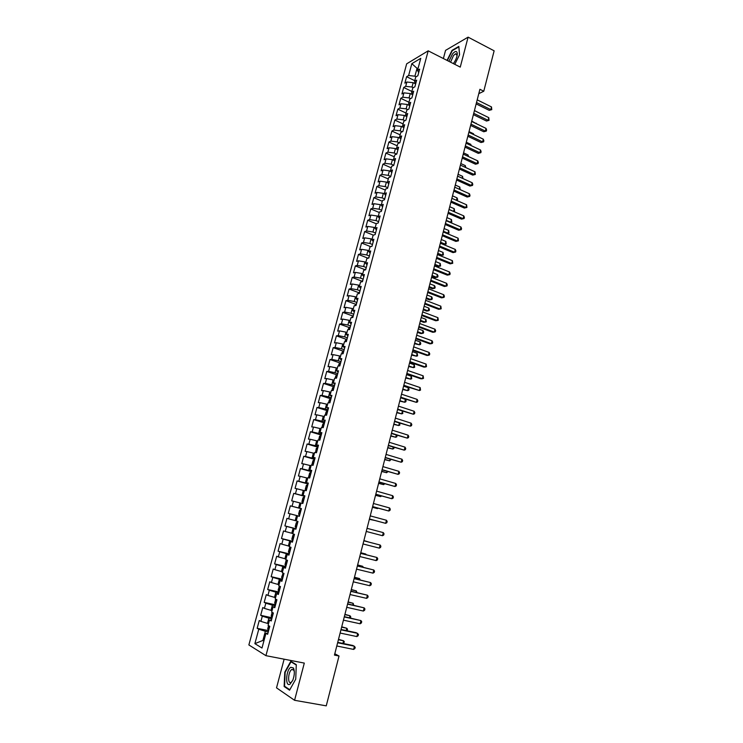 <?xml version="1.0" encoding="UTF-8"?>
<svg xmlns="http://www.w3.org/2000/svg" width="743" height="743" viewBox="0 0 743 743"><rect width="100%" height="100%" fill="white"/><g stroke="black" fill="none" stroke-linecap="round" stroke-linejoin="round"><path stroke-width="1.11" d="M284.123 659.19L276.526 687.851L294.572 700.296L326.251 705.85L339.022 656.013L334.796 653.756M406.672 63.824L248.868 644.943L265.929 655.67L428.2 50.83L406.672 63.824M428.2 50.83L460.261 67.111L468.099 37.15L445.549 50.375L443.385 58.539M417.882 69.071L411.826 63.675L408.622 75.526L406.607 76.696L404.851 83.16L406.858 82.018L405.687 86.355L403.681 87.479L401.926 93.971L403.923 92.866L402.752 97.212L400.746 98.308L398.982 104.828L400.979 103.751L399.799 108.116L397.802 109.175L396.028 115.722L398.025 114.682L396.836 119.066L394.849 120.087L393.066 126.654L395.053 125.66L393.864 130.062L391.877 131.047L390.094 137.631L392.072 136.675L390.874 141.096L388.905 142.043L387.103 148.656L389.072 147.736L387.874 152.176L385.905 153.077L384.112 159.726L386.072 158.844L384.865 163.302L382.905 164.166L381.103 170.834L383.054 169.998L381.846 174.466L379.887 175.292L378.076 181.989L380.026 181.19L378.809 185.685L376.868 186.465L375.039 193.189L376.98 192.428L375.763 196.941L373.822 197.684L371.992 204.436L373.933 203.712L372.707 208.244L370.776 208.941L368.937 215.721L370.859 215.043L369.633 219.584L367.711 220.253L365.872 227.052L367.785 226.42L366.55 230.98L364.637 231.602L362.788 238.438L364.692 237.834L363.457 242.422L361.544 242.998L359.686 249.862L361.59 249.304L360.346 253.902L358.451 254.44L356.584 261.332L358.479 260.821L357.225 265.437L355.33 265.929L353.464 272.848L355.349 272.375L354.095 277.018L352.21 277.464L350.325 284.411L352.21 283.984L350.947 288.637L349.071 289.046L347.185 296.02L349.052 295.64L347.789 300.311L345.922 300.674L344.028 307.676L345.885 307.342L344.613 312.032L342.755 312.357L340.851 319.379L342.709 319.091L341.427 323.799L339.579 324.078L337.666 331.137L339.514 330.886L338.232 335.613L336.393 335.845L334.471 342.932L336.31 342.727L335.019 347.483L333.189 347.668L331.267 354.782L333.087 354.625L331.796 359.398L329.976 359.538L328.034 366.68L329.855 366.568L328.564 371.361L326.744 371.454L324.802 378.633L326.614 378.558L325.313 383.369L323.502 383.425L321.552 390.623L323.354 390.595L322.044 395.434L320.252 395.434L318.292 402.669L320.084 402.687L318.766 407.545L316.982 407.498L315.013 414.761L316.797 414.835L315.478 419.702L313.695 419.619L311.726 426.909L313.5 427.021L312.171 431.915L310.407 431.776L308.419 439.104L310.184 439.271L308.856 444.175L307.091 443.998L305.104 451.345L306.859 451.558L305.522 456.49L303.766 456.258L301.769 463.651L303.515 463.911L302.178 468.861L300.432 468.582L298.426 475.994L300.163 476.3L298.816 481.278L297.079 480.944L295.064 488.392L296.791 488.755L295.445 493.751L293.717 493.371L291.693 500.847L293.411 501.256L292.055 506.271L290.337 505.844L288.303 513.348L290.011 513.812L288.646 518.846L286.947 518.363L284.903 525.905L286.603 526.415L285.228 531.477L283.538 530.948L281.486 538.517L283.176 539.074L281.801 544.155L280.111 543.579L278.058 551.176L279.73 551.789L278.356 556.897L276.675 556.256L274.613 563.9L276.275 564.559L274.891 569.686L273.229 568.999L271.149 576.67L272.811 577.385L271.418 582.531L269.765 581.788L267.675 589.496L269.319 590.258L267.926 595.431L266.282 594.641L264.183 602.369L265.827 603.195L264.415 608.387L262.781 607.542L260.682 615.306L262.307 616.179L260.895 621.399L259.27 620.498L257.162 628.299L268.269 630.575M411.826 63.675L420.77 58.325L417.529 70.353L418.69 72.638M263.979 640.661L262.883 640.447L254.877 643.642L261.991 648.026L265.948 633.342L267.629 634.318L269.783 626.303L268.093 625.374L269.523 620.061L271.223 620.981L273.368 613.003L271.659 612.121L273.08 606.836L274.789 607.69L276.925 599.75L275.207 598.932L276.628 593.666L278.346 594.465L280.473 586.561L278.746 585.79L280.157 580.552L281.885 581.305L284.002 573.429L282.266 572.714L283.677 567.503L285.414 568.191L287.522 560.352L285.776 559.693L287.169 554.501L288.925 555.142L291.024 547.34L289.268 546.727L290.662 541.563L292.417 542.149L294.507 534.375L292.742 533.818L294.126 528.672L295.9 529.202L297.98 521.465L296.206 520.964L297.581 515.837L299.364 516.32L301.435 508.611L299.652 508.166L301.026 503.067L302.819 503.494L304.881 495.822L303.079 495.423L304.444 490.343L306.255 490.714L308.308 483.08L306.497 482.736L307.862 477.675L309.673 478L311.716 470.393L309.896 470.096L311.252 465.062L313.082 465.332L315.116 457.762L313.286 457.521L314.642 452.496L316.472 452.719L318.496 445.178L316.657 444.992L318.004 439.995L319.843 440.162L321.868 432.658L320.019 432.519L321.357 427.541L323.205 427.662L325.22 420.185L323.363 420.092L324.7 415.142L326.558 415.207L328.564 407.768L326.697 407.721L328.025 402.79L329.892 402.808L331.889 395.397L330.013 395.406L331.332 390.493L333.208 390.465L335.195 383.082L333.31 383.137L334.629 378.243L336.514 378.168L338.492 370.822L336.607 370.924L337.916 366.048L339.811 365.928L341.78 358.609L339.876 358.758L341.186 353.909L343.09 353.742L345.049 346.452L343.136 346.647L344.436 341.817L346.359 341.594L348.309 334.341L346.387 334.582L347.687 329.771L349.609 329.511L351.55 322.276L349.619 322.573L350.91 317.781L352.841 317.465L354.782 310.268L352.841 310.602L354.132 305.837L356.064 305.484L357.996 298.314L356.055 298.695L357.327 293.94L359.278 293.541L361.2 286.399L359.25 286.826L360.522 282.099L362.473 281.653L364.386 274.538L362.426 275.012L363.699 270.303L365.658 269.811L367.562 262.734L365.593 263.245L366.856 258.555L368.834 258.016L370.729 250.967L368.751 251.524L370.014 246.852L371.992 246.277L373.878 239.255L371.89 239.859L373.144 235.197L375.131 234.584L377.017 227.59L375.02 228.231L376.274 223.597L378.271 222.937L380.137 215.972L378.141 216.659L379.385 212.043L381.391 211.337L383.249 204.399L381.243 205.133L382.478 200.526L384.493 199.783L386.351 192.874L384.335 193.644L385.571 189.066L387.586 188.276L389.434 181.394L387.419 182.211L388.645 177.651L390.669 176.815L392.508 169.961L390.484 170.825L391.7 166.283L393.734 165.41L395.573 158.584L393.539 159.476L394.756 154.953L396.799 154.042L398.619 147.244L396.576 148.182L397.793 143.678L399.836 142.721L401.657 135.95L399.604 136.926L400.811 132.44L402.873 131.446L404.684 124.703L402.622 125.725L403.83 121.258L405.892 120.217L407.693 113.503L405.632 114.561L406.83 110.113L408.901 109.035L410.703 102.348L408.622 103.444L409.82 99.014L411.891 97.89L413.684 91.231L411.603 92.373L412.792 87.953L414.882 86.801L416.665 80.16L414.575 81.34L415.755 76.947L417.854 75.749L419.628 69.136L417.529 70.353M254.877 643.642L258.778 629.228L257.162 628.299M478.789 93.655L483.767 91.231L479.913 89.29L334.452 655.094L339.022 656.013M268.557 623.628L267.48 623.396L268.882 618.176L271.808 618.789M260.895 621.399L267.48 623.396M262.307 616.179L268.882 618.176M265.948 633.342L267.917 633.268M272.068 610.588L270.991 610.356L272.393 605.155L275.309 605.786M264.415 608.387L270.991 610.356M265.827 603.195L272.393 605.155M269.523 620.061L271.464 620.052M275.569 597.604L274.492 597.363L275.885 592.18L278.792 592.83M267.926 595.431L274.492 597.363M269.319 590.258L275.885 592.18M273.08 606.836L275.012 606.882M279.052 584.676L277.975 584.425L279.368 579.271L282.256 579.93M271.418 582.531L277.975 584.425M272.811 577.385L279.368 579.271M276.628 593.666L278.532 593.778M282.516 571.804L281.448 571.553L282.832 566.417L285.711 567.095M274.891 569.686L281.448 571.553M276.275 564.559L282.832 566.417M280.157 580.552L282.043 580.72M285.971 558.977L284.903 558.727L286.278 553.609L289.148 554.306M278.356 556.897L284.903 558.727M279.73 551.789L286.278 553.609M283.677 567.503L285.544 567.726M289.408 546.216L288.34 545.956L289.714 540.867L292.575 541.573M281.801 544.155L288.34 545.956M283.176 539.074L289.714 540.867M287.169 554.501L289.018 554.789M292.826 533.511L291.767 533.242L293.132 528.171L295.983 528.895M285.228 531.477L291.767 533.242M286.603 526.415L293.132 528.171M290.662 541.563L292.482 541.898M296.234 520.852L295.185 520.574L296.541 515.531L299.383 516.274L297.581 515.837M288.646 518.846L295.185 520.574M290.011 513.812L296.541 515.531M294.126 528.672L295.937 529.072M301.407 508.723L298.575 507.971L299.931 502.937L300.98 503.225M292.055 506.271L298.575 507.971M293.411 501.256L299.931 502.937M304.779 496.175L301.964 495.414L303.311 490.408L304.351 490.696M295.445 493.751L301.964 495.414M296.791 488.755L303.311 490.408M299.652 508.166L301.426 508.658M308.141 483.693L305.327 482.913L306.673 477.925L307.713 478.213M298.816 481.278L305.327 482.913M300.163 476.3L306.673 477.925M303.079 495.423L304.834 495.971M311.484 471.257L308.689 470.458L310.026 465.499L311.057 465.796M302.178 468.861L308.689 470.458M303.515 463.911L310.026 465.499M306.497 482.736L308.234 483.34M314.818 458.877L312.023 458.059L313.36 453.119L314.391 453.425M305.522 456.49L312.023 458.059M306.859 451.558L313.36 453.119M309.896 470.096L311.614 470.756M318.134 446.543L315.348 445.716L316.676 440.794L317.707 441.101M308.856 444.175L315.348 445.716M310.184 439.271L316.676 440.794M313.286 457.521L314.986 458.236M321.431 434.265L318.663 433.42L319.982 428.516L321.013 428.832M312.171 431.915L318.663 433.42M313.5 427.021L319.982 428.516M316.657 444.992L318.338 445.754M324.719 422.033L321.96 421.179L323.279 416.294L324.301 416.619M315.478 419.702L321.96 421.179M316.797 414.835L323.279 416.294M320.019 432.519L321.682 433.336M327.997 409.848L325.248 408.984L326.558 404.127L327.579 404.443M318.766 407.545L325.248 408.984M320.084 402.687L326.558 404.127M323.363 420.092L325.007 420.965M331.257 397.728L328.517 396.846L329.827 392.007L330.839 392.332M322.044 395.434L328.517 396.846M323.354 390.595L329.827 392.007M326.697 407.721L328.322 408.65M334.508 385.645L331.777 384.753L333.078 379.933L334.09 380.267M325.313 383.369L331.777 384.753M326.614 378.558L333.078 379.933M330.013 395.406L331.619 396.381M337.74 373.618L335.019 372.707L336.319 367.906L337.322 368.249M328.564 371.361L335.019 372.707M329.855 366.568L336.319 367.906M333.31 383.137L334.907 384.168M340.963 361.637L338.251 360.717L339.542 355.934L340.545 356.278M331.796 359.398L338.251 360.717M333.087 354.625L339.542 355.934M336.607 370.924L338.176 372.011M344.176 349.712L341.474 348.773L342.755 344.009L343.758 344.362M335.019 347.483L341.474 348.773M336.31 342.727L342.755 344.009M339.876 358.758L341.436 359.891M347.371 337.833L344.678 336.885L345.959 332.14L346.953 332.493M338.232 335.613L344.678 336.885M339.514 330.886L345.959 332.14M343.136 346.647L344.678 347.835M350.547 326.001L347.873 325.035L349.145 320.317L350.129 320.67M341.427 323.799L347.873 325.035M342.709 319.091L349.145 320.317M346.387 334.582L347.91 335.817M353.724 314.215L351.049 313.24L352.312 308.531L353.306 308.893M344.613 312.032L351.049 313.24M345.885 307.342L352.312 308.531M349.619 322.573L351.123 323.855M356.872 302.475L354.216 301.491L355.479 296.801L356.464 297.172M347.789 300.311L354.216 301.491M349.052 295.64L355.479 296.801M352.841 310.602L354.327 311.939M360.021 290.792L357.364 289.789L358.628 285.126L359.603 285.498M350.947 288.637L357.364 289.789M352.21 283.984L358.628 285.126M356.055 298.695L357.522 300.079M363.151 279.145L360.504 278.133L361.757 273.489L362.733 273.861M354.095 277.018L360.504 278.133M355.349 272.375L361.757 273.489M359.25 286.826L360.699 288.265M366.271 267.554L363.633 266.533L364.878 261.898L365.853 262.279M357.225 265.437L363.633 266.533M358.479 260.821L364.878 261.898M362.426 275.012L363.866 276.498M369.373 256.01L366.745 254.97L367.989 250.363L368.965 250.744M360.346 253.902L366.745 254.97M361.59 249.304L367.989 250.363M365.593 263.245L367.014 264.777M372.466 244.503L369.847 243.463L371.091 238.865L372.057 239.255M363.457 242.422L369.847 243.463M364.692 237.834L371.091 238.865M368.751 251.524L370.153 253.103M375.549 233.051L372.94 231.992L374.175 227.414L375.131 227.813M366.55 230.98L372.94 231.992M367.785 226.42L374.175 227.414M371.89 239.859L373.283 241.484M378.614 221.646L376.014 220.569L377.24 216.018L378.206 216.417M369.633 219.584L376.014 220.569M370.859 215.043L377.24 216.018M375.02 228.231L376.395 229.903M381.67 210.278L379.079 209.201L380.305 204.659L381.261 205.068M372.707 208.244L379.079 209.201M373.933 203.712L380.305 204.659M378.141 216.659L379.497 218.377M384.716 198.966L382.134 197.87L383.351 193.347L384.465 193.83M375.763 196.941L382.134 197.87M376.98 192.428L383.351 193.347M381.243 205.133L382.58 206.888M387.744 187.691L385.171 186.586L386.388 182.081L387.735 182.667M378.809 185.685L385.171 186.586M380.026 181.19L386.388 182.081M384.335 193.644L385.654 195.455M390.762 176.463L388.199 175.348L389.406 170.862L390.976 171.549M381.846 174.466L388.199 175.348M383.054 169.998L389.406 170.862M387.419 182.211L388.719 184.069M393.771 165.28L391.217 164.147L392.425 159.689L394.189 160.479M384.865 163.302L391.217 164.147M386.072 158.844L392.425 159.689M390.484 170.825L391.775 172.72M396.66 154.098L394.227 153.002L395.425 148.554L397.375 149.436M387.874 152.176L394.227 153.002M389.072 147.736L395.425 148.554M393.539 159.476L394.812 161.426M399.437 142.907L397.217 141.894L398.406 137.464L400.533 138.439M390.874 141.096L397.217 141.894M392.072 136.675L398.406 137.464M396.576 148.182L397.839 150.17M402.214 131.762L400.198 130.833L401.387 126.421L403.672 127.48M393.864 130.062L400.198 130.833M395.053 125.66L401.387 126.421M399.604 136.926L400.849 138.96M404.991 120.672L403.161 119.818L404.35 115.425L406.783 116.567M396.836 119.066L403.161 119.818M398.025 114.682L404.35 115.425M402.622 125.725L403.858 127.796M407.768 109.62L406.124 108.84L407.303 104.466L409.811 105.664M399.799 108.116L406.124 108.84M400.979 103.751L407.303 104.466M405.632 114.561L406.839 116.679M410.545 98.624L409.068 97.909L410.238 93.553L412.736 94.76M402.752 97.212L409.068 97.909M403.923 92.866L410.238 93.553M408.622 103.444L409.82 105.599M413.322 87.665L412.003 87.024L413.173 82.677L415.662 83.894M405.687 86.355L412.003 87.024M406.858 82.018L413.173 82.677M411.603 92.373L412.792 94.575M416.089 76.752L414.919 76.176L416.962 68.616L418.198 67.892M408.622 75.526L414.919 76.176M414.575 81.34L415.746 83.587M468.099 37.15L494.132 50.812L483.767 91.231M294.572 700.296L304.305 663.09L265.929 655.67M268.297 631.856L265.362 631.253L262.883 640.447L263.876 641.033M258.778 629.228L265.362 631.253M454.772 64.325L459.573 54.75L458.84 46.41L452.06 50.338L447.045 60.397M296.29 664.66L290.782 661.316L284.773 672.164L284.132 686.513L289.575 690.182L295.733 679.176L296.29 664.66M406.607 76.696L414.752 80.69M403.681 87.479L411.854 91.435M400.746 98.308L408.947 102.228M397.802 109.175L406.031 113.057M394.849 120.087L403.105 123.932M391.877 131.047L400.171 134.854M388.905 142.043L397.217 145.814M385.905 153.077L394.254 156.819M382.905 164.166L391.282 167.862M379.887 175.292L388.292 178.952M376.868 186.465L385.292 190.087M373.822 197.684L382.283 201.269M370.776 208.941L379.264 212.489M367.711 220.253L376.227 223.754M364.637 231.602L373.348 235.141M361.544 242.998L370.692 246.657M358.451 254.44L367.971 258.192M355.33 265.929L364.915 269.644M352.21 277.464L361.86 281.142M349.071 289.046L358.785 292.696M345.922 300.674L355.702 304.286M342.755 312.357L352.6 315.933M339.579 324.078L349.498 327.617M336.393 335.845L346.377 339.356M333.189 347.668L343.247 351.142M329.976 359.538L340.099 362.965M326.744 371.454L336.95 374.853M323.502 383.425L333.783 386.778M320.252 395.434L330.616 398.759M316.982 407.498L327.747 410.805M313.695 419.619L324.477 422.934L322.824 424.067L321.877 427.578M310.407 431.776L321.227 435.045M307.091 443.998L317.948 447.212M303.766 456.258L314.67 459.415M300.432 468.582L311.373 471.675M297.079 480.944L308.057 483.99M293.717 493.371L304.732 496.352M288.303 513.348L299.383 516.246M290.337 505.844L301.398 508.769M284.903 525.905L296.02 528.747M281.486 538.517L292.649 541.294M278.058 551.176L289.259 553.897M274.613 563.9L285.86 566.556M271.149 576.67L282.433 579.261M267.675 589.496L279.006 592.032M264.183 602.369L275.56 604.848M260.682 615.306L272.077 617.786M285.303 686.718L284.132 686.513M476.152 103.899L489.21 110.335L490.817 109.611L476.504 102.543M491.495 106.936L491.773 109.639L490.817 109.611L491.495 106.936L477.192 99.85M491.773 109.639L489.21 110.335M414.9 81.971L414.538 83.346M478.845 112.787L474.452 110.531M473.393 114.645L486.489 121.035L488.095 120.329L473.728 113.326M488.773 117.645L489.052 120.338L488.095 120.329L488.773 117.645L474.424 110.623M489.052 120.338L486.489 121.035M470.616 125.437L483.758 131.762L485.355 131.093L470.951 124.146M486.043 128.4L486.6 130.006L486.321 131.084L485.355 131.093L486.043 128.4L471.647 121.434M486.321 131.084L483.758 131.762M411.938 92.996L411.613 94.212M476.077 123.579L471.74 121.053M476.17 123.199L476.356 123.709M408.966 104.057L408.678 105.116M473.3 134.418L473.477 133.74L469.028 131.622M473.477 133.74L473.793 134.65M453.332 63.592L454.177 62.44C456.258 59.143 457.289 56.134 457.279 53.422C456.806 50.691 455.218 50.84 452.533 53.877L448.902 61.344M457.112 55.53L455.7 53.719L453.509 55.493L450.574 62.189M447.351 60.554L452.273 50.691L458.84 46.883L459.536 54.815M290.067 684.136L292.826 680.189C294.599 675.164 294.804 671.096 293.439 667.985L290.764 667.298C285.841 670.102 285.052 687.628 290.067 684.136M294.33 671.811L293.764 670.056L291.739 669.527C288.024 671.616 287.402 684.805 291.163 682.297L292.612 680.681M289.816 689.755L284.55 686.216L285.173 672.322L290.996 661.799L296.281 665.013M291.86 661.967L290.996 661.799M467.83 136.275L481.018 142.535L482.616 141.885L468.155 135.012M483.303 139.182L483.86 140.78L483.582 141.867L482.616 141.885L483.303 139.182L468.852 132.291M483.582 141.867L481.018 142.535M465.034 147.151L478.269 153.355L479.857 152.733L465.35 145.925M480.545 150.021L481.111 151.609L480.832 152.686L479.857 152.733L480.545 150.021L466.056 143.195M480.832 152.686L478.269 153.355M405.975 115.156L405.724 116.075M470.514 145.294L470.765 144.328L466.298 142.229M470.765 144.328L471.229 145.628M402.975 126.31L402.771 127.062M467.719 156.206L468.044 154.953L463.567 152.872M468.044 154.953L468.573 156.615M462.23 158.064L475.501 164.212L477.09 163.618L462.536 156.875M477.786 160.887L478.353 162.466L478.074 163.553L477.09 163.618L477.786 160.887L463.242 154.126M478.074 163.553L475.501 164.212M399.957 137.501L399.799 138.105M464.904 167.175L465.304 165.615L460.818 163.553M465.304 165.615L465.768 167.565M459.415 169.032L472.734 175.107L474.313 174.54L459.713 167.862M475.009 171.809L475.306 174.466L474.313 174.54L475.009 171.809L460.419 165.113M475.306 174.466L472.734 175.107M462.09 178.181L462.564 176.323L458.059 174.28M462.564 176.323L462.954 178.571M456.583 180.038L469.947 186.056L471.526 185.509L456.871 178.905M472.223 182.769L472.799 184.32L472.52 185.416L471.526 185.509L472.223 182.769L457.586 176.137M472.52 185.416L469.947 186.056M459.258 189.224L459.815 187.069L455.292 185.044M459.815 187.069L460.131 189.614M453.741 191.081L467.152 197.034L468.731 196.523L454.019 189.985M469.427 193.765L470.013 195.316L469.725 196.412L468.731 196.523L469.427 193.765L454.735 187.208M469.725 196.412L467.152 197.034M456.416 200.322L457.047 197.861L452.515 195.855M457.047 197.861L457.632 199.365L456.982 200.573M457.354 200.452L456.843 200.508M450.89 202.17L464.347 208.068L465.917 207.576L451.168 201.112M466.623 204.808L466.929 207.455L465.917 207.576L466.623 204.808L451.883 198.325M466.929 207.455L464.347 208.068M449.023 209.424L453.574 211.402L454.27 208.69L449.729 206.712M453.499 211.43L454.586 211.272L453.704 211.514M454.27 208.69L454.586 211.272M448.029 213.306L461.533 219.139L463.093 218.674L448.289 212.275M463.799 215.897L464.394 217.42L464.106 218.535L463.093 218.674L463.799 215.897L449.013 209.48M464.106 218.535L461.533 219.139M446.227 220.327L450.787 222.287L451.484 219.556L446.924 217.597M450.249 222.445L451.8 222.138L450.36 222.491M451.484 219.556L451.8 222.138M445.159 224.488L458.7 230.246L460.261 229.819L445.41 223.485M460.976 227.033L461.57 228.538L461.282 229.652L460.261 229.819L460.976 227.033L446.134 220.68M461.282 229.652L458.7 230.246M443.413 231.277L447.992 233.209L448.688 230.469L444.11 228.538M446.952 233.497L449.013 233.042L446.998 233.516M448.688 230.469L449.013 233.042M442.271 235.707L455.868 241.41L457.419 241.001L442.512 234.751M458.134 238.206L458.45 240.825L457.419 241.001L458.134 238.206L443.237 231.927M458.45 240.825L455.868 241.41M440.348 243.175L443.692 244.558L445.187 244.168L445.884 241.429L441.296 239.506M440.59 242.264L445.187 244.168L446.209 243.992L443.692 244.558M445.884 241.429L446.209 243.992M439.373 246.973L453.016 252.611L454.567 252.239L439.615 246.044M455.283 249.425L455.886 250.911L455.598 252.035L454.567 252.239L455.283 249.425L440.339 243.221M455.598 252.035L453.016 252.611M437.525 254.171L440.868 255.536L442.364 255.183L443.069 252.425L438.463 250.53M437.748 253.289L442.364 255.183L443.395 254.979L440.868 255.536M443.069 252.425L443.395 254.979M436.466 258.285L450.156 263.858L451.698 263.505L436.698 257.394M452.422 260.691L452.738 263.291L451.698 263.505L452.422 260.691L437.423 254.552M452.738 263.291L450.156 263.858M434.683 265.205L438.045 266.561L439.531 266.226L440.237 263.459L435.612 261.592M434.906 264.359L439.531 266.226L440.571 266.013L438.045 266.561M440.237 263.459L440.571 266.013M433.55 269.644L447.277 275.142L448.828 274.826L433.763 268.79M449.543 271.994L450.156 273.461L449.868 274.594L448.828 274.826L449.543 271.994L434.497 265.938M371.305 246.472L372.076 245.942M431.841 276.285L435.212 277.631L436.689 277.325L437.404 274.548L432.76 272.69M432.045 275.477L436.689 277.325L437.729 277.093L438.017 275.978L437.404 274.548M430.615 281.049L444.398 286.482L445.939 286.194L430.829 280.222M446.654 283.343L447.277 284.801L446.989 285.944L445.939 286.194L446.654 283.343L431.562 277.362M367.887 258.276L368.992 257.412M428.98 287.411L432.361 288.739L433.838 288.46L434.553 285.674L429.9 283.845M429.175 286.631L433.838 288.46L434.887 288.21L435.175 287.095L434.553 285.674M427.671 292.491L441.5 297.859L443.032 297.599L427.875 291.711M443.766 294.748L444.388 296.188L444.091 297.33L443.032 297.599L443.766 294.748L428.609 288.832M364.469 270.108L365.9 268.929M426.111 298.584L429.5 299.884L430.977 299.643L431.692 296.838L427.021 295.036M426.296 297.841L430.977 299.643L432.027 299.373L432.315 298.249L431.692 296.838M424.717 303.989L438.593 309.283L440.125 309.06L424.912 303.237M440.85 306.19L441.193 308.763L440.125 309.06L440.85 306.19L425.655 300.348M361.07 281.969L362.788 280.483M423.222 309.794L426.631 311.085L428.098 310.862L428.813 308.057L424.132 306.265M423.408 309.088L428.098 310.862L429.157 310.574L429.445 309.45L428.813 308.057M421.755 315.524L435.677 320.753L437.2 320.558L421.931 314.818M437.933 317.679L438.277 320.252L437.2 320.558L437.933 317.679L422.674 311.911M357.885 293.829L359.668 292.092M420.334 321.05L423.751 322.323L425.21 322.128L425.934 319.314L421.235 317.549M420.501 320.372L425.21 322.128L426.278 321.821L425.934 319.314M418.773 327.115L432.742 332.279L434.265 332.102L418.95 326.437M434.999 329.214L435.639 330.616L435.342 331.777L434.265 332.102L434.999 329.214L419.693 323.53M354.68 305.735L356.538 303.748M417.427 332.344L420.854 333.607L422.312 333.44L423.036 330.607L418.318 328.87M417.594 331.712L422.312 333.44L423.389 333.115L423.677 331.991L423.036 330.607M415.783 338.743L429.807 343.833L431.321 343.693L415.941 338.102M432.054 340.796L432.705 342.189L432.407 343.35L431.321 343.693L432.054 340.796L416.693 335.186M351.458 317.688L353.389 315.45M414.51 343.693L419.405 344.798L420.129 341.956L415.393 340.238M414.668 343.09L419.405 344.798L420.482 344.455L420.779 343.322L420.129 341.956M412.783 350.427L426.853 355.442L428.358 355.34L412.932 349.823M429.101 352.423L429.751 353.807L429.454 354.968L428.358 355.34L429.101 352.423L413.684 346.888M348.226 329.697L348.541 328.536L350.232 327.199M411.585 355.08L416.479 356.194L417.213 353.343L412.467 351.653M411.724 354.513L416.479 356.194L417.575 355.841L417.213 353.343M409.764 362.147L423.881 367.098L425.395 367.023L409.913 361.59M426.138 364.098L426.491 366.633L425.395 367.023L426.138 364.098L410.665 358.646M344.984 341.752L345.374 340.313L347.055 338.994M408.641 366.513L413.554 367.646L414.288 364.776L409.514 363.104M408.78 365.983L413.554 367.646L414.65 367.265L414.288 364.776M406.737 373.924L420.909 378.8L422.405 378.754L406.876 373.404M423.157 375.819L423.519 378.354L422.405 378.754L423.157 375.819L407.628 370.441M341.724 353.863L342.189 352.126L343.87 350.845M405.687 377.992L410.61 379.134L411.343 376.255L406.56 374.611M343.238 353.176L342.857 353.761M405.817 377.49L410.61 379.134L411.715 378.735L411.343 376.255M403.7 385.747L419.414 390.539L403.82 385.264M420.166 387.586L420.529 390.112L419.414 390.539L420.166 387.586L404.582 382.292M338.446 366.02L338.994 363.996L340.666 362.733M402.734 389.518L407.656 390.669L408.39 387.781L403.588 386.156M340.043 365.073L339.607 365.946M402.845 389.053L407.656 390.669L408.761 390.251L409.059 389.1L408.39 387.781M400.644 397.616L416.405 402.362L400.765 397.171M417.157 399.4L417.826 400.737L417.529 401.917L416.405 402.362L417.157 399.4L401.526 394.189M335.167 378.224L335.79 375.912L337.461 374.676M399.753 401.081L404.684 402.251L405.427 399.353L400.607 397.756M336.83 377.026L336.412 378.178M399.864 400.663L404.684 402.251L405.799 401.814L406.096 400.663L405.427 399.353M397.579 409.532L413.387 414.241L397.691 409.124M414.148 411.269L414.817 412.588L414.52 413.777L413.387 414.241L414.148 411.269L398.462 406.133M331.861 390.484L332.567 387.874L334.229 386.666M396.771 412.699L401.703 413.879L402.418 411.111M333.598 389.035L333.254 390.316M396.864 412.309L401.703 413.879L402.827 413.424L402.548 411.148M394.505 421.504L410.359 426.166L394.598 421.132M411.12 423.185L411.798 424.485L411.492 425.683L410.359 426.166L411.12 423.185L395.378 418.123M328.555 402.799L329.335 399.892L330.997 398.712M393.771 424.364L398.712 425.553L399.353 423.055M330.356 401.081L330.013 402.381M393.864 424.012L398.712 425.553L399.845 425.08L399.753 423.176M391.422 433.522L407.313 438.138L391.505 433.188M408.074 435.147L408.761 436.438L408.455 437.636L407.313 438.138L408.074 435.147L392.276 430.169M327.44 410.777L326.084 411.956L325.22 415.161M390.762 436.067L395.713 437.274L396.288 435.045M327.106 413.182L326.753 414.483M390.846 435.76L395.713 437.274L396.846 436.782L396.957 435.249M388.32 445.586L404.257 450.165L388.394 445.298M405.028 447.156L405.715 448.438L405.409 449.636L404.257 450.165L405.028 447.156L389.165 442.261M387.744 447.825L392.694 449.041L393.205 447.082M323.837 425.33L323.484 426.64M387.809 447.546L392.694 449.041L393.846 448.531L394.143 447.37M385.199 457.697L401.192 462.239L385.264 457.447M401.963 459.211L402.65 460.484L402.344 461.691L401.192 462.239L401.963 459.211L386.044 454.41M318.645 440.051L319.555 436.234L321.199 435.138M384.707 459.629L389.676 460.855L390.103 459.174M320.549 437.534L320.196 438.844M384.763 459.388L389.676 460.855L391.05 459.453M382.078 469.864L398.109 474.359L382.125 469.66M398.88 471.322L399.585 472.576L399.279 473.783L398.109 474.359L398.88 471.322L382.914 466.604M315.515 452.608L316.267 448.447L317.902 447.379M381.661 471.471L386.629 472.724L386.992 471.313M317.261 449.784L316.908 451.103M381.707 471.276L386.629 472.724L387.939 471.591M378.93 482.077L395.016 486.526L378.976 481.91M395.787 483.479L396.502 484.724L396.186 485.941L395.016 486.526L395.787 483.479L379.766 478.845M312.366 465.229L311.967 464.403L312.961 460.716L314.595 459.676M378.605 483.368L383.583 484.631L383.871 483.498M313.945 462.09L313.592 463.418M378.642 483.21L383.583 484.631L384.818 483.767M375.782 494.346L391.914 498.748L375.809 494.216M392.685 495.683L393.4 496.918L393.093 498.135L391.914 498.748L392.685 495.683L376.608 491.142M309.199 477.916L308.651 476.737L309.645 473.031L311.28 472.019M375.531 495.312L380.518 496.593L380.732 495.739M310.63 474.443L310.268 475.771M375.559 495.2L380.518 496.593L381.679 495.999M372.614 506.661L388.793 511.017L372.633 506.577M389.573 507.943L390.289 509.159L389.982 510.385L388.793 511.017L389.573 507.943L373.432 503.485M307.946 484.417L306.32 485.402L305.317 489.117L306.274 490.631M372.447 507.311L377.444 508.593L377.583 508.026M307.286 486.851L306.933 488.188M372.466 507.228L377.444 508.593L378.206 508.193M369.438 519.032L385.654 523.341L369.447 518.985M386.444 520.258L387.168 521.456L386.852 522.691L385.654 523.341L386.444 520.258L370.246 515.883M302.624 503.03L301.964 501.553L302.977 497.819L304.268 496.816L302.605 502.992M369.355 519.348L374.426 520.369M303.943 499.315L303.581 500.652M369.364 519.311L374.732 520.453M367.042 528.329L383.304 532.62L382.515 535.712L366.243 531.449M383.304 532.62L384.029 533.799L383.713 535.044L382.515 535.712M301.24 509.364L299.615 510.292L298.612 514.045L299.55 515.633M300.571 511.825L300.209 513.172M379.357 548.139L380.565 547.442L380.88 546.198L380.147 545.028L363.838 540.793L380.147 545.028L379.357 548.139L363.021 543.96M297.562 521.837L296.243 522.812L295.231 526.583L296.169 528.217M368.862 542.084L363.903 540.542M297.2 524.391L296.829 525.738M369.104 542.149L363.894 540.57M360.606 553.377L376.98 557.491L376.181 560.612L359.798 556.526M360.624 553.303L376.98 557.491L377.723 558.652L377.407 559.897L376.181 560.612M294.469 534.514L292.863 535.387L291.841 539.177L292.77 540.848M365.667 554.566L365.797 554.055L360.773 552.718M293.801 537.003L293.439 538.359M366.225 554.715L365.797 554.055L360.754 552.792M357.364 565.99L373.794 570.002L373.005 573.141L356.547 569.147M357.392 565.869L373.794 570.002L374.546 571.153L374.231 572.398L373.005 573.141M290.615 547.192L289.464 548.018L288.442 551.817L289.361 553.535M362.454 567.104L362.658 566.296L357.634 564.94M290.392 549.671L290.03 551.037M363.346 567.327L362.658 566.296L357.606 565.051M354.105 578.648L370.599 582.577L369.8 585.725L353.296 581.815M354.151 578.481L370.599 582.577L371.351 583.701L371.036 584.964L369.8 585.725M286.891 560.12L286.046 560.705L285.024 564.522L285.934 566.277M359.231 579.689L359.51 578.583L354.476 577.218M286.974 562.395L286.603 563.77M360.206 579.921L359.51 578.583L354.439 577.367M350.845 591.354L367.395 595.189L366.587 598.356L350.018 594.539M350.891 591.149L367.395 595.189L368.156 596.304L367.831 597.567L366.587 598.356M283.148 573.076L281.588 577.274L282.489 579.066M355.99 592.329L356.352 590.926L351.309 589.543M282.182 578.918L283.696 573.299M283.538 575.175L283.167 576.549M356.974 592.561L356.352 590.926L351.253 589.738M347.557 604.124L364.172 607.867L363.364 611.043L346.74 607.319M347.622 603.873L364.172 607.867L364.943 608.963L364.618 610.235L363.364 611.043M279.396 586.088L278.142 590.081L279.034 591.92M352.739 605.025L353.176 603.316L348.123 601.923M280.083 588.01L279.712 589.394M353.724 605.248L353.176 603.316L348.068 602.155M344.26 616.941L360.94 620.591L360.132 623.786L343.433 620.154M344.343 616.644L360.94 620.591L361.711 621.677L361.386 622.95L360.132 623.786M275.699 599.164L274.678 602.945L275.56 604.821M349.47 617.767L349.99 615.752L344.928 614.35M276.619 600.901L276.247 602.285M350.464 617.99L350.761 616.82L349.99 615.752L344.854 614.628M340.953 629.813L357.689 633.37L356.881 636.575L340.127 633.045M341.037 629.479L356.306 632.72L358.47 634.438L358.145 635.72L356.881 636.575M272.142 612.371L271.204 615.854L271.789 617.647M346.192 630.575L346.786 628.253L341.724 626.823M273.136 613.839L272.765 615.232M346.962 630.733L347.566 629.302L346.786 628.253L341.641 627.148M337.628 642.741L354.43 646.206L353.612 649.419L336.793 645.983M337.731 642.361L353.046 645.518L355.21 647.255L354.885 648.546L353.612 649.419M268.567 625.634L267.712 628.829L268.576 630.798M342.904 643.429L343.572 640.791L338.502 639.351M269.644 626.841L269.263 628.234M343.387 643.522L344.353 641.831L343.572 640.791L338.409 639.723M415.532 83.179L415.374 83.755M368.639 257.496L368.472 258.118M365.547 269.003L365.305 269.895M362.435 280.557L362.12 281.736M359.315 292.157L358.925 293.615M356.185 303.803L355.721 305.54M353.036 315.506L352.498 317.521M349.879 327.245L349.256 329.558M346.712 339.04L346.006 341.641M343.526 350.872L342.746 353.77M340.322 362.76L339.467 365.955M337.118 374.704L336.18 378.187M333.895 386.685L332.873 390.474M330.654 398.722L329.558 402.808M327.403 410.805L326.223 415.198M324.134 422.943L322.871 427.643M320.865 435.129L319.518 440.135M317.567 447.36L316.137 452.682M314.261 459.648L312.747 465.285M310.945 471.991L309.348 477.935M307.611 484.38L305.958 490.529M300.906 509.308L299.234 515.512M297.534 521.855L295.853 528.087M294.144 534.458L292.454 540.718M290.708 547.229L289.046 553.396M287.207 560.231L285.618 566.129M280.167 586.422L278.727 591.753M276.619 599.601L275.263 604.653M273.053 612.845L271.771 617.6M269.477 626.135L268.279 630.612M457.103 55.168L457.279 53.422M456.945 54.36L455.7 53.719M293.764 670.056L293.439 667.985M293.596 669.805L291.823 669.471"/></g></svg>
